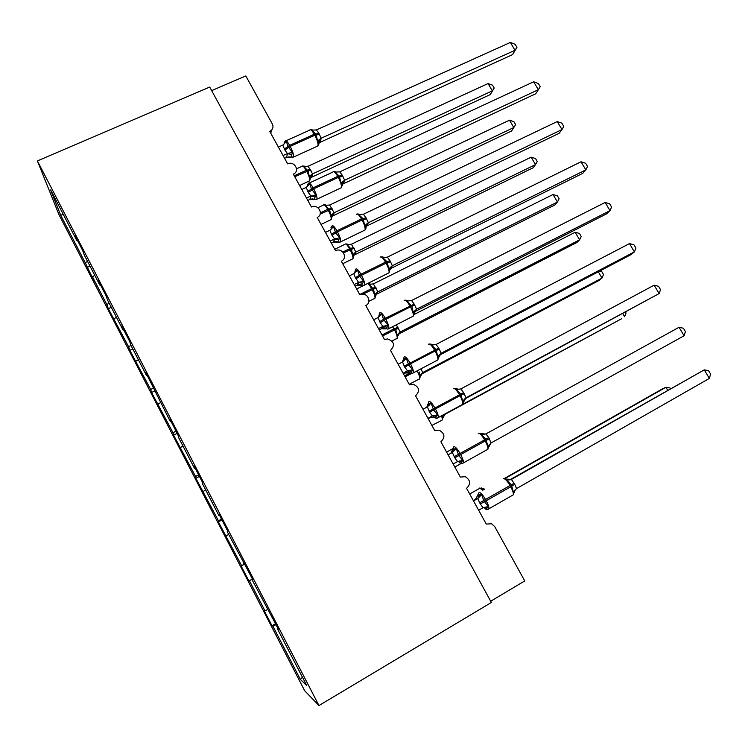 <?xml version="1.0" encoding="UTF-8"?>
<svg xmlns="http://www.w3.org/2000/svg" width="748" height="748" viewBox="0 0 748 748"><rect width="100%" height="100%" fill="white"/><g stroke="black" fill="none" stroke-linecap="round" stroke-linejoin="round"><path stroke-width="1.12" d="M58.999 214.732L304.707 690.787L318.966 705.56L37.4 160.913L58.999 214.732M275.582 623.739L272.01 625.777L264.203 610.658L264.988 610.901L267.475 609.564M277.863 628.161L277.274 628.526L306.745 685.561L300.397 679.474L272.917 626.244L272.01 625.777M272.917 626.244L276.021 624.589M211.656 90.62L245.811 75.941L272.309 123.925C273.488 126.384 273.123 128.562 271.225 130.461L269.748 131.414L287.643 163.859C293.945 160.652 300.135 170.254 294.029 173.788L293.328 174.162L311.43 207C318.19 203.503 324.221 214.414 317.189 217.434L335.515 250.664L336.478 250.299C343.192 248.046 347.811 258.406 341.331 261.22L359.882 294.852L361.817 294.273C368.306 293.132 371.747 302.884 365.772 305.539L384.547 339.583L387.389 338.919C394.271 341.369 395.309 345.193 390.512 350.401L409.511 384.855L413.139 384.22C419.413 387.099 420.217 390.97 415.551 395.804L434.784 430.689L439.076 430.137C444.826 433.344 445.434 437.215 440.899 441.778L460.375 477.093L465.209 476.654C470.52 480.094 470.969 483.975 466.565 488.322L486.275 524.077L491.576 523.768L494.765 526.657L524.741 580.915L490.697 601.252M244.727 564.039L241.155 566.012L244.652 563.889M252.441 578.971L248.869 580.953L252.487 579.064M221.941 519.963L218.379 521.88L218.481 520.823L221.492 519.084M241.595 565.6L218.379 521.88M226.214 535.811L228.645 534.418M199.426 476.392L195.854 478.262L195.63 476.57L198.603 474.802M218.481 520.823L195.854 478.262M203.278 491.38L205.672 489.968M177.164 433.316L173.592 435.14L173.05 432.83L175.976 431.026M195.63 476.57L173.592 435.14M180.605 447.472L182.97 446.032M154.556 391.036L151.592 392.504L150.731 389.596L153.621 387.763M173.05 432.83L151.592 392.504M158.202 404.07L160.53 402.602M132.789 348.923L129.834 350.363L128.665 346.866L130.956 345.361M150.731 389.596L129.834 350.363M136.052 361.172L138.352 359.676M111.274 307.288L108.32 308.69L106.852 304.614L109.105 303.09M128.665 346.866L108.32 308.69M114.154 318.76L116.417 317.246M277.274 628.526L278.34 629.087L252.104 579.831L252.712 579.494M252.104 579.831L252.768 579.597L227.261 531.744L227.514 530.743L219.108 514.474L218.986 515.727L202.727 484.265L202.586 482.516L194.284 466.453L194.555 468.444L178.492 437.374L177.977 434.897L169.777 419.03L170.422 421.75L145.579 372.205L146.589 375.627L130.928 345.314L129.675 341.434L121.681 325.969L123.055 330.074L107.581 300.135L105.973 295.582L98.072 280.294L99.802 285.072L84.515 255.498L82.561 250.281L74.763 235.19L76.829 240.622L50.64 189.936L60.672 215.181L85.281 262.847L87.516 261.304M244.325 563.272L243.726 563.599M219.594 515.419L218.986 515.727M195.172 468.164L194.555 468.444M171.049 421.498L170.422 421.75M147.225 375.403L146.589 375.627M123.701 329.868L123.055 330.074M100.456 284.894L99.802 285.072M85.281 262.847L94.164 281.276L92.5 276.825L94.744 275.292M90.003 266.12L87.049 267.475M77.493 240.463L76.829 240.622M264.988 610.901L249.43 580.757M241.155 566.012L248.869 580.953M106.852 304.614L92.5 276.825M63.328 214.489L60.672 215.181M37.4 160.913L209.711 87.067L491.361 602.486L318.966 705.56M300.397 679.474L302.416 677.183M284.315 143.887L284.726 142.251L286.419 141.494L287.98 146.514L292.431 152.368L291.009 157.361L286.634 157.323L287.456 153.536L284.885 150.058L282.8 145.093L278.396 147.085M319.059 143.915L318.966 142.083L317.666 140.914L315.712 133.976L311.654 130.124L312.187 129.862L310.467 129.731M512.576 54.623L514.998 50.275L510.36 42.44L515.101 44.282L516.943 47.395L512.576 54.623L319.05 142.793M516.943 47.395L514.998 50.275L321.182 138.221L320.266 142.055M510.36 42.44L316.376 129.946L318.938 133.387L321.182 138.221M291.178 157.108L286.634 157.323M284.567 158.286L286.652 157.342M283.053 155.528L287.297 153.602L291.524 154.556M292.431 152.368L287.456 153.536M282.8 145.093L286.419 141.494M317.666 140.914L321.032 138.296M311.654 130.124L316.376 129.946M311.804 177.136L490.249 94.594L492.324 90.863L488.061 83.57L308.157 166.215L312.599 173.891L311.832 177.098M488.061 83.57L492.511 85.15L494.213 88.058L492.324 90.863L312.589 173.873M308.905 181.231L309.672 180.876L310.579 177.566L309.326 176.425L308.045 170.965L294.749 176.752M311.028 170.32L308.045 170.965L303.8 166.439L304.296 166.121L302.622 165.991M308.157 166.215L303.8 166.439M312.44 173.947L309.326 176.425M494.213 88.058L490.249 94.594M307.316 186.617L308.073 184.494L309.822 183.821L311.439 188.954L315.908 194.817L314.244 199.454M342.416 185.813L342.388 184.102L341.144 183.026L339.171 176.042L335.057 172.105L335.525 171.76L333.72 171.61M533.661 81.784L538.345 83.505L540.215 86.656L538.354 89.704L533.661 81.784L339.76 171.853L342.341 175.331L344.632 180.24L538.354 89.704L535.718 93.762L343.341 183.802M343.528 183.681L344.463 180.876L342.734 182.372L344.632 180.24L343.491 183.728M301.781 189.496L306.184 187.449L309.822 183.821M313.59 199.136L309.868 199.436L310.897 195.985L308.298 192.47L306.184 187.449M307.811 200.427L309.887 199.454M306.493 198.042L310.738 196.051M315.908 194.817L310.897 195.985M341.144 183.026L344.473 180.296M335.057 172.105L339.76 171.853M330.906 229.533L331.691 227.233L333.505 226.644L335.749 232.937L339.657 237.771L337.769 242.053M366.034 228.205L366.09 226.616L364.884 225.625L362.911 218.603L358.731 214.583L359.134 214.134L357.235 213.965M557.223 121.559L561.851 123.158L563.749 126.347L561.963 129.563L557.223 121.559L363.416 214.246L366.024 217.762L368.343 222.726L561.963 129.563L559.121 133.322L366.847 225.952M366.09 226.616L368.343 222.726L366.997 225.868M325.445 232.404L329.849 230.3L333.505 226.644M336.871 241.669L333.384 242.043L334.618 238.939L331.99 235.386L329.849 230.3M331.317 243.063L333.402 242.062M330.214 241.052L334.459 239.014M339.657 237.771L334.618 238.939M364.884 225.625L368.184 222.792M358.731 214.583L363.416 214.246M354.683 273.039L355.599 270.486L357.46 269.972L359.779 276.405L363.696 281.239L361.574 285.156M581.037 161.783L585.628 163.26L587.535 166.486L585.834 169.88L581.037 161.783L387.352 257.134L389.979 260.687L392.335 265.718L390.774 268.513L582.785 173.33L585.834 169.88L392.326 265.708L390.063 269.635L388.913 268.738L386.922 261.669L382.686 257.564L383.023 257.003L381.013 256.816M349.391 275.834L353.795 273.665L357.46 269.972M360.386 284.708L357.17 285.156L358.619 282.398L355.394 277.76L353.795 273.665M355.104 286.194L357.189 285.166L361.658 285.25M354.215 284.577L358.46 282.473M363.696 281.239L358.619 282.398M388.913 268.738L392.176 265.783M382.686 257.564L387.352 257.134M378.684 317.096L379.788 314.254L381.714 313.823L383.509 319.331L388.016 325.23L386.445 328.624L385.669 328.783M416.617 309.214L414.841 311.664L606.721 213.778L609.985 210.646L416.608 309.204L414.327 313.16L413.233 312.365L411.811 306.306L406.931 301.061L407.202 300.378M605.132 202.456L609.667 203.811L611.593 207.074L609.985 210.646L605.132 202.456L411.568 300.537L414.224 304.127L416.608 309.204M373.626 319.779L378.021 317.545L381.714 313.823M384.098 328.26L381.246 328.783L382.911 326.39L380.236 322.762L378.021 317.545M379.18 329.849L381.256 328.793L385.772 328.896M378.507 328.624L382.742 326.465M388.016 325.23L382.911 326.39M413.233 312.365L416.449 309.289M406.931 301.061L411.568 300.537M333.178 215.733L511.557 131.012L513.811 127.534L509.5 120.176L329.662 205.017L334.15 212.778L333.038 215.807M509.5 120.176L513.904 121.653L515.624 124.589L513.811 127.534L334.132 212.759M330.392 219.968L331.186 219.585L332.093 216.396L330.906 215.415L329.616 209.926L320.144 214.115M332.561 209.169L329.616 209.926L325.315 205.307L325.754 204.915L324.015 204.765M329.662 205.017L325.315 205.307M333.991 212.834L330.906 215.415M531.155 157.155L535.521 158.529L537.26 161.493L535.512 164.588L531.155 157.155L351.392 244.241L355.926 252.076L354.776 254.75L533.081 167.804L535.512 164.588L355.917 252.067L353.841 255.666L352.71 254.816L351.42 249.299L343.519 252.889M354.318 248.429L351.42 249.299L347.063 244.605L347.455 244.119L345.623 243.951M351.392 244.241L347.063 244.605M355.777 252.141L352.71 254.816M553.034 194.508L557.363 195.789L559.111 198.781L557.438 202.035L553.034 194.508L373.364 283.894L377.946 291.814L376.618 294.188L554.838 204.98L557.438 202.035L377.936 291.804L375.851 295.423L374.767 294.656L373.458 289.111L362.808 294.226M376.319 288.12L373.458 289.111L369.054 284.334L369.39 283.754M373.364 283.894L369.054 284.334M377.787 291.879L374.767 294.656M575.147 232.263L579.429 233.432L581.196 236.452L579.597 239.856L400.189 331.972L398.693 334.047L576.811 242.539L579.597 239.856L575.147 232.263L414.196 314.469M396.318 324.782L400.199 331.981L398.095 335.609L397.057 334.926L395.748 329.354L382.546 335.955M400.049 332.047L397.057 334.926M402.92 361.714L403.004 360.087L404.266 358.544L406.258 358.208L408.707 364.912L412.634 369.746L410.933 372.943L410.063 372.943M439.31 355.253L630.919 254.694L634.398 251.88L441.17 353.234L438.889 357.207L437.842 356.516L435.813 349.353L431.465 345.071L431.671 344.276L429.389 343.996M629.489 243.596L633.977 244.82L635.931 248.121L634.398 251.88L629.489 243.596L436.075 344.463L438.758 348.091L441.18 353.234L439.328 355.207M398.142 364.248L402.546 361.948L406.258 358.208M407.959 372.364L405.603 372.934L407.492 370.905L404.201 366.165L402.546 361.948M403.537 374.028L405.612 372.934L410.166 373.065M403.088 373.205L407.323 370.98M412.634 369.746L407.492 370.905M437.842 356.516L441.021 353.318M431.465 345.071L436.075 344.463M599.849 271L601.719 271.468L603.514 274.525L601.981 278.088L422.695 372.579L421.04 374.327L599.017 280.491L601.981 278.088L598.307 271.805M419.88 369.4L421.031 368.82L422.695 372.579L420.591 376.244L419.591 375.646L419.217 371.999M422.555 372.663L419.591 375.646M428.604 402.031L427.51 406.557L428.688 405.21L427.613 404.631L429.043 403.378L431.091 403.125L433.616 409.969L437.552 414.803L435.71 417.795L434.747 417.627M464.583 399.077L659.1 293.581L466.032 397.786L463.732 401.788L462.741 401.19L460.703 393.99L456.289 389.615L456.439 388.698L453.989 388.352M654.135 285.194L658.558 286.297L660.531 289.635L659.1 293.581L654.135 285.194L460.88 388.913L463.592 392.578L466.041 397.786L464.732 398.89M422.966 409.259L427.36 406.903L431.091 403.125M430.427 417.524L432.372 415.963L429.642 412.251L427.36 406.903M428.183 418.73L430.268 417.608M427.968 418.328L432.204 416.047M437.552 414.803L432.372 415.963M462.741 401.19L465.882 397.871M456.289 389.615L460.88 388.913M444.162 414.766L621.448 318.835L462.797 404.257M625.58 312.159L626.067 312.991L624.608 316.713L622.813 313.646M445.079 413.878L443.33 417.319L442.377 416.814L443.452 415.551L442.405 419.712L441.647 415.729M450.857 453.297L453.531 450.193L452.512 449.716L456.233 448.585L458.833 455.579L462.769 460.413L460.796 463.19L459.721 462.844M490.912 443.05L488.883 446.902L487.948 446.416L485.891 439.16L481.413 434.691L481.497 433.653L478.87 433.223M684.074 335.759L491.043 442.966L488.725 437.599L485.985 433.896L679.053 327.278L683.429 328.25L685.42 331.626L684.074 335.759L679.053 327.278M448.089 454.831L452.334 452.484L454.12 448.753M453.157 464.003L457.552 461.572L454.803 457.813L452.334 452.484M462.769 460.413L457.552 461.572M452.484 452.4L456.233 448.585M487.948 446.416L491.043 442.966M481.413 434.691L485.985 433.896M473.531 500.945L477.757 498.542L475.391 499.402L477.72 495.344L481.684 494.615L483.741 500.636L488.304 506.583L486.181 509.145L484.966 508.546M515.12 489.931L514.344 492.567L513.455 492.193L511.389 484.891L506.845 480.328L506.864 479.159L504.049 478.627M709.347 378.423L710.6 374.094L708.58 370.681L704.27 369.849L709.347 378.423L516.513 488.612L514.774 484.274L511.398 479.431L704.27 369.849L509.734 479.889M509.986 479.861L511.548 479.337L506.864 479.159M478.655 510.239L483.049 507.733L480.263 503.946L477.72 498.561L479.505 494.68M473.316 500.571L475.55 499.299M488.304 506.583L483.049 507.733M477.916 498.449L481.684 494.615M513.455 492.193L516.513 488.612M506.845 480.328L511.398 479.431M667.646 390.185L665.944 387.277L505.078 478.477M670.404 388.623L670.03 387.997L665.944 387.277L662.429 388.876L504.143 478.598M484.545 489.37L482.675 489.622L482.46 488.322M284.885 150.058L290.205 146.374C292.608 150.993 293.749 154.49 293.618 156.874L292.758 157.491M317.012 146.384L318.04 145.748C318.274 143.336 317.199 139.829 314.805 135.248L319.49 134.388M284.175 142.84L285.147 141.204C285.829 140.016 287.326 141.4 289.644 145.364L290.205 146.374L314.805 135.248L314.244 134.247C311.925 130.32 310.364 128.965 309.588 130.199L286.035 140.802M318.938 133.387L314.244 134.247L289.644 145.364L284.324 149.039M321.201 138.249L318.966 142.083M320.294 142.017L320.509 139.782C320.116 139.137 319.602 139.932 318.975 142.139L317.984 145.935L293.571 157.052L288.532 156.958M299.602 185.541L309.709 180.736C309.887 178.641 308.877 175.481 306.68 171.264L306.166 170.329L294.235 175.817M310.514 169.394L306.166 170.329C304.015 166.654 302.603 165.336 301.921 166.355L296.545 168.814M310.626 177.902L311.514 177.229L312 175.294C311.701 174.649 311.224 175.406 310.579 177.566M310.542 177.435L312.599 173.891M308.298 192.47L313.692 188.851C316.114 193.489 317.208 196.92 316.984 199.136L316.114 199.632M340.377 188.197L341.406 187.683C341.733 185.439 340.705 182.007 338.292 177.388L342.902 176.341M307.419 185.102L308.372 183.438C309.092 182.185 310.682 183.643 313.132 187.823L313.692 188.851L338.292 177.388L337.731 176.369C335.263 172.236 333.627 170.815 332.804 172.105L309.298 183.008M342.341 175.331L337.731 176.369L313.132 187.823L307.737 191.441M314.955 196.939L310.71 196.088M342.734 182.372L341.387 187.72L316.974 199.164L309.868 199.436M307.54 186.392L308.073 184.494M342.715 182.428L342.388 184.102M343.397 183.765L342.416 184.373M335.562 171.797L336.048 172.04M331.99 235.386L337.47 231.824C339.835 236.349 340.892 239.669 340.649 241.782L339.77 242.277M364.024 230.506L365.08 229.991C365.417 227.841 364.416 224.522 362.06 220.024L366.595 218.781M331.888 226.102C332.673 224.886 334.337 226.448 336.89 230.786L337.47 231.824L362.06 220.024L361.48 218.996C358.928 214.695 357.198 213.18 356.3 214.442M366.024 217.762L361.48 218.996L336.89 230.786L331.42 234.348M331.972 228.355L331.803 227.205M338.657 239.828L334.421 239.042M337.834 242.118L333.384 242.043M331.027 229.421L331.691 227.233M367.034 225.84L366.053 226.448M355.973 278.808L361.518 275.301C363.809 279.677 364.846 282.875 364.622 284.913L363.706 285.446M387.96 273.329L389.044 272.786C389.371 270.711 388.39 267.504 386.108 263.165L390.559 261.725M355.702 269.177C356.6 268.149 358.348 269.841 360.938 274.254L361.518 275.301L386.108 263.165L385.529 262.127C382.92 257.751 381.115 256.106 380.115 257.181M389.979 260.687L385.529 262.127L360.938 274.254L355.394 277.76M355.814 271.833L355.581 270.486M362.64 283.23L358.423 282.51M354.646 273.067L354.664 272.581M390.811 268.485L390.035 268.953M383.135 257.069L384.089 257.48M380.236 322.762L385.856 319.312C388.081 323.529 389.091 326.624 388.885 328.578L387.95 329.129M412.195 316.666L413.307 316.095C413.616 314.104 412.653 311.009 410.437 306.82L414.813 305.175M379.797 312.767C380.816 311.935 382.639 313.767 385.276 318.246L385.856 319.312L410.437 306.82L409.848 305.764C407.211 301.322 405.323 299.546 404.201 300.425M414.224 304.127L385.276 318.246L379.647 321.696M379.947 315.815L379.647 314.272M386.922 327.156L382.714 326.493M378.563 317.189L378.694 316.077M414.869 311.626L414.345 311.935M407.305 300.444L408.623 300.948M321.032 224.409L331.196 219.566C331.458 217.621 330.485 214.517 328.269 210.263L327.746 209.328L320.387 212.806M332.037 208.234L327.746 209.328C325.483 205.476 323.996 204.082 323.286 205.158L317.919 207.682M332.103 216.443L333.206 215.704M332.075 216.34L334.15 212.778M352.205 259.154L352.934 258.724C353.215 256.863 352.271 253.853 350.092 249.701L349.568 248.747L342.818 252.02M353.795 247.485L349.568 248.747C347.222 244.755 345.66 243.287 344.884 244.316M374.29 298.77L374.935 298.293C375.197 296.498 374.271 293.581 372.158 289.56L371.625 288.597L359.704 294.534M375.786 287.167L371.625 288.597C369.923 285.605 368.512 283.922 367.399 283.539M370.559 284.249L369.456 283.791M396.618 338.816L397.169 338.311C397.422 336.572 396.515 333.758 394.458 329.859L393.925 328.886L382.004 334.982M398.553 328.25L395.748 329.354L395.206 328.381L393.925 328.886L392.578 326.689M398.02 327.278L395.206 328.381M404.79 367.231L410.493 363.855C412.653 367.923 413.635 370.905 413.438 372.785L412.485 373.364M436.739 360.536L437.861 359.947C438.15 358.021 437.215 355.048 435.065 350.999L439.356 349.148M404.182 356.88C405.313 356.244 407.221 358.217 409.904 362.78L410.493 363.855L435.065 350.999L434.466 349.933C431.783 345.417 429.82 343.5 428.576 344.183M438.758 348.091L404.201 366.165M404.378 360.33L403.985 358.563M411.484 371.597L408.464 370.69L407.295 371.008M402.648 361.892L403.004 360.087M431.671 344.276L433.55 344.931M419.198 379.292L419.665 378.778C419.899 377.17 419.058 374.524 417.141 370.84M411.494 373.495L405.098 376.861M410.082 372.971L404.556 375.879M429.642 412.251L435.43 408.932C437.524 412.868 438.478 415.738 438.3 417.543L437.337 418.141M461.581 404.949L462.722 404.331C462.984 402.489 462.068 399.619 459.983 395.711L464.19 393.654M428.856 401.517C430.119 401.096 432.11 403.2 434.831 407.847L435.43 408.932L459.983 395.711L459.384 394.635C456.654 390.035 454.606 387.978 453.241 388.464M463.592 392.578L429.043 411.166M429.118 405.36L428.623 403.368M436.346 416.589L433.644 415.692L432.166 416.066M434.859 417.758L430.259 417.608M426.874 407.164L427.613 404.631M456.439 388.698L458.982 389.399M442.021 420.208L431.877 425.416M454.803 457.813L460.665 454.56C462.703 458.365 463.629 461.133 463.47 462.862L462.507 463.48M486.742 449.913L487.883 449.277C488.126 447.51 487.238 444.742 485.209 440.965L489.332 438.693M453.84 446.706C455.223 446.491 457.299 448.744 460.057 453.456L460.665 454.56L485.209 440.965L484.601 439.871C481.824 435.205 479.692 432.999 478.206 433.279M488.725 437.599L454.195 456.719M453.971 450.352L453.55 448.688M461.516 462.124L459.104 461.254L457.393 461.656M450.82 453.325L452.512 449.716M481.497 433.653L485.648 434.055M480.263 503.946L486.219 500.758C488.192 504.433 489.099 507.097 488.958 508.762L487.986 509.379M512.221 495.438L513.362 494.783C513.577 493.091 512.707 490.417 510.744 486.77L514.774 484.274M479.122 492.436C480.627 492.446 482.797 494.839 485.602 499.636L486.219 500.758L510.744 486.77L510.127 485.667C507.312 480.917 505.087 478.57 503.469 478.636L503.32 478.72M514.157 483.18L479.655 502.834M486.985 508.219L484.854 507.387L483.208 507.649M482.825 490.342L479.702 488.023M484.826 489.211L482.75 488.528M294.029 173.788L293.786 175.004M271.225 130.461L270.851 133.396M312.655 130.077L312.187 129.862M304.847 166.383L304.314 166.131M314.291 199.482L312.692 198.903M312.627 198.893L310.775 199.155M336.142 172.049L335.572 171.778M334.711 238.902L333.898 241.099L337.862 242.118L340.377 241.987L365.08 229.991L366.969 223.633M330.925 227.841L331.869 226.158M359.068 282.22L358.498 283.969L361.723 285.259L363.986 285.334L389.044 272.786L390.559 267.055M354.692 272.646L355.627 269.374M383.144 257.088L383.93 257.471M383.715 326.081L383.322 327.596L387.894 329.148L413.307 316.095L414.616 310.878M407.146 300.359L405.061 300.154M378.74 316.208L379.675 313.075M407.342 300.49L408.23 300.939M332.093 216.387C333.15 213.451 333.795 212.451 334.029 213.386L333.094 215.779M354.814 252.787L352.934 258.724L342.706 263.717M344.865 244.362L334.739 249.262M376.422 292.936L374.935 298.293L368.876 301.332M363.743 285.456L356.637 288.98M367.464 283.557L369.344 283.735M369.484 283.829L370.316 284.24M398.46 333.402L397.169 338.311L391.989 340.976M383.668 326.614L381.583 327.68M410.325 373.14L412.12 373.458L437.861 359.947L439.039 355.169M403.069 360.284L403.995 357.301M408.642 370.484L408.361 371.887L410.325 373.13M420.815 374.262L419.665 378.778L409.203 384.304M435.074 417.889L436.692 418.282L438.3 417.543L462.722 404.331L463.797 399.974M433.849 415.458L433.625 416.814L435.084 417.889M459.347 460.983L459.122 462.329L460.151 463.19L461.591 463.629L463.47 462.862L487.883 449.277L488.883 445.303M452.493 451.418L453.503 447.285M460.992 463.554L454.803 467.004M452.699 448.744L446.593 452.11M485.143 507.088L484.863 508.434L485.536 509.061L486.826 509.528L488.958 508.762L513.362 494.783L514.287 491.174M477.869 494.774L478.701 493.072M479.337 488.528L469.688 493.989M481.095 487.874L482.46 488.332"/></g></svg>
